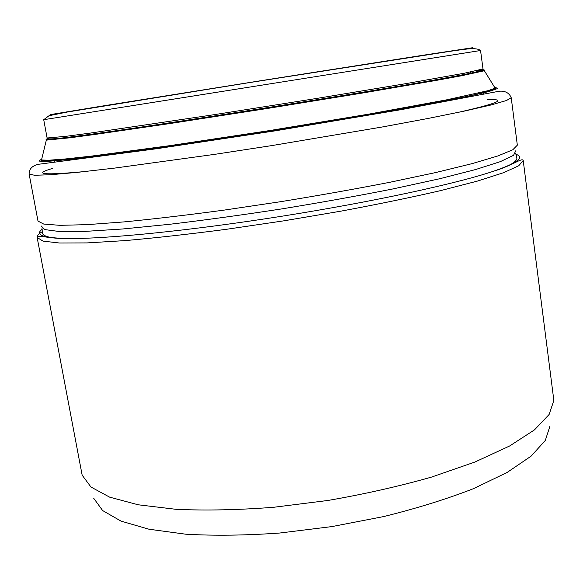 <?xml version="1.0" encoding="UTF-8"?>
<svg xmlns="http://www.w3.org/2000/svg" width="583" height="583" viewBox="0 0 583 583"><rect width="100%" height="100%" fill="white"/><g stroke="black" fill="none" stroke-linecap="round" stroke-linejoin="round"><path stroke-width="0.87" d="M515.875 154.269C525.013 157.25 517.66 162.868 493.823 171.125C457.232 183.492 374.031 201.638 282.879 216.067C191.734 230.511 106.995 238.964 68.371 238.513C48.578 239.001 37.21 234.184 37.144 237.492L43.018 241.114L59.524 243.016L87.013 242.914L125.046 240.604C155.246 237.944 188.958 234.191 226.182 229.33L283.637 220.862L340.902 211.155C377.813 204.276 411.03 197.433 440.566 190.626L477.455 181.08L503.632 172.677L518.739 165.761L523.213 160.507L553.85 400.448L549.128 414.469L534.509 429.853L509.68 445.959L474.985 462.006L431.631 477.062C399.042 486.324 364.47 494.129 327.923 500.469L273.616 507.283C238.185 509.987 205.704 510.672 176.175 509.331L138.222 504.791L109.626 497.146L90.977 487.038L82.152 475.16L37.144 237.492C36.889 235.802 38.616 233.863 42.326 231.662M550.002 426.005L545.302 440.457L531.069 456.176L507.028 472.5L473.549 488.627C446.891 499.012 416.962 508.325 383.752 516.553L332.062 526.566L279.804 533.022C245.676 535.449 214.333 535.85 185.773 534.203L148.949 529.218L121.038 521.122L102.644 510.57L93.71 498.276M465.679 49.169L472.857 47.697L424.14 55.079L261.439 80.607L98.804 106.609L50.182 114.64L57.447 113.831M43.718 119.697L49.023 115.718L67.293 112.038L249.721 82.546L449.857 51.362C465.037 49.263 476.041 47.026 480.56 50.51L43.718 119.697L47.106 137.996C46.64 139.752 58.446 138.885 82.516 135.402C53.796 139.22 42.18 140.306 47.675 138.659M480.56 50.51L482.994 68.954L464.272 73.239L406.555 83.529L316.773 98.432L214.296 114.662L90.533 133.055L66.229 136.284L47.106 137.996M480.348 69.887C490.646 69.1 480.035 71.622 448.516 77.437C375.904 90.97 155.756 125.833 82.516 135.402L46.334 140.124C45.248 140.022 46.064 139.614 48.775 138.922M476.282 70.827C483.088 70.128 485.792 70.106 484.378 70.747L461.445 75.768L436.375 80.374L361.679 93.171L265.877 108.7L169.959 123.538L94.971 134.447L69.698 137.814L46.334 140.124L41.75 158.948M494.559 87.231L495.127 88.142L488.277 90.62L446.323 99.904L369.017 114.093L269.346 130.607L169.449 145.706L91.538 156.098L65.413 158.962L48.775 160.23L41.495 159.99L48.353 160.893L64.859 159.764L90.999 156.944L169.172 146.573L269.477 131.43L369.556 114.836L447.103 100.546L472.835 95.146L488.875 91.123L495.127 88.142L484.378 70.747L448.516 77.437C467.683 73.983 478.854 71.571 482.024 70.193L482.994 68.954M494.799 87.618L495.586 89.075L484.932 92.376L462.1 97.543L427.208 104.444L381.559 112.759L269.477 131.452L157.104 148.308L111.127 154.502L75.812 158.722L52.492 160.872L41.342 161.025L41.641 159.392M494.821 87.29L497.882 88.434L488.94 91.524L467.034 96.618L432.134 103.599L385.531 112.133L269.492 131.518L208.933 140.853L106.179 155.224L70.835 159.37L48.418 161.302L38.959 161.119L41.517 159.086M511.225 97.747L506.459 100.516L491.126 104.947L464.811 110.996L427.9 118.487L381.727 127.079L271.722 145.604L214.748 154.342L114.8 168.072L77.386 172.357L50.495 174.732L34.535 175.264L29.15 174.098L37.997 221.081L43.689 224.054L59.889 225.329L86.925 224.659L124.361 221.875C154.101 218.975 187.303 215.054 223.981 210.128L280.605 201.696C318.952 195.458 355.331 188.994 389.721 182.304L435.435 172.612L471.902 163.685L497.824 155.967L512.836 149.744L517.332 145.16L511.225 97.747C508.361 90.693 501.489 90.89 498.654 91.327L402.081 109.48L275.059 130.862L157.089 148.665L38.135 164.333C31.985 165.922 28.99 169.179 29.15 174.098M515.78 150.778L513.536 155.34L500.294 161.659L475.48 169.58L439.371 178.813L393.263 188.87C358.254 195.808 321.087 202.483 281.749 208.903C242.346 214.952 204.932 220.09 169.5 224.309L122.539 228.995L85.344 231.378L59.298 231.502L44.745 229.593L41.204 225.949M487.169 99.569C508.34 98.972 498.188 103.351 456.708 112.708M85.628 171.482C43.28 175.403 32.269 174.375 52.594 168.4M41.991 228.266L42.421 233.317C43.827 236.866 52.477 238.6 68.371 238.513C43.149 238.024 34.426 234.949 42.195 229.294M54.678 159.888L54.467 160.733M54.43 160.901L54.168 161.95M482.556 92.114L483.015 92.857M483.103 93.003L483.679 93.929M470.539 72.015L470.714 73.283M523.213 160.507C522.128 157.381 512.8 165.477 493.823 171.125C508.974 166.301 516.662 161.979 516.902 158.168L515.751 153.234"/></g></svg>
